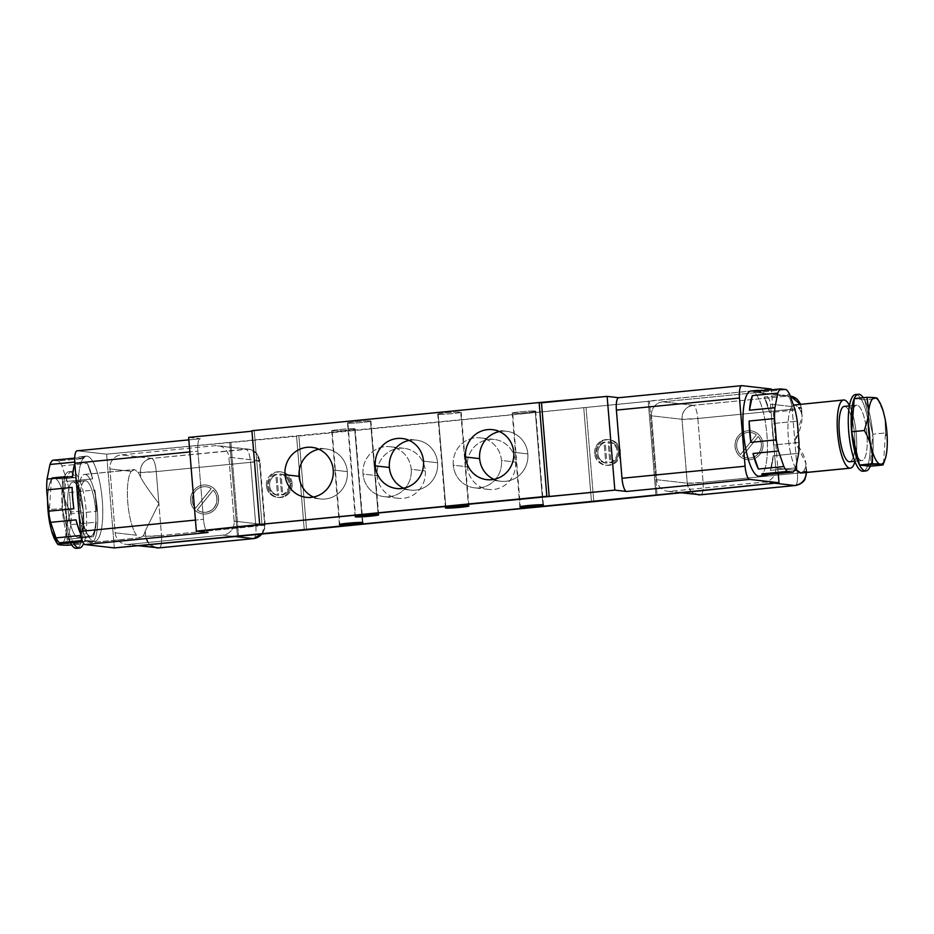 <?xml version="1.0" encoding="UTF-8"?>
<svg xmlns="http://www.w3.org/2000/svg" width="934" height="934" viewBox="0 0 934 934"><rect width="100%" height="100%" fill="white"/><g stroke="black" fill="none" stroke-linecap="round" stroke-linejoin="round"><path stroke-width="0.7" stroke-dasharray="4.67 3.5" d="M766.569 475.336L764.514 475.534A42.812 11.57 -95.6 0 1 763.475 475.815A42.812 11.57 84.4 0 0 764.514 475.534L766.569 475.336M751.018 390.996A42.812 11.57 -95.6 0 1 751.695 390.996L755.793 390.599A42.812 11.57 -95.6 0 1 757.591 391.276L759.646 391.077A42.812 11.57 84.4 0 0 759.47 390.972A42.812 11.57 84.4 0 1 759.646 391.077L757.591 391.276A42.812 11.57 84.4 0 0 755.793 390.599M755.022 391.416L760.895 392.093L786.335 389.595L760.895 392.093A42.812 11.57 84.4 0 0 759.646 391.077A42.812 11.57 84.4 0 1 760.895 392.093L755.022 391.416M795.768 467.899L770.328 470.386A42.812 11.57 84.4 0 0 773.235 455.804L798.675 453.305L773.235 455.804L770.328 470.386L795.768 467.899M799.025 442.471L773.586 444.958A42.812 11.57 84.4 0 0 771.834 423.662L797.274 421.164L771.834 423.662L773.586 444.958L799.025 442.471M795.126 410.038L769.686 412.536A42.812 11.57 84.4 0 0 764.292 396.985L789.732 394.498L764.292 396.985L769.686 412.536L795.126 410.038M760.031 476.083A42.812 11.57 -95.6 0 0 766.709 432.477A42.812 11.57 -95.6 0 0 751.695 390.996A42.812 11.57 -95.6 0 1 766.826 433.715A42.812 11.57 -95.6 0 1 759.377 476.223M773.235 455.804L770.328 470.386A42.812 11.57 84.4 0 0 773.235 455.804M771.834 423.662L773.586 444.958A42.812 11.57 84.4 0 0 771.834 423.662M764.292 396.985L769.686 412.536A42.812 11.57 84.4 0 0 764.292 396.985M778.244 473.561L771.356 389.805L778.244 473.561M618.845 397.732L741.958 385.66L618.868 397.732A12.842 3.467 -95.6 0 0 618.67 397.732M188.645 437.416L200.378 438.758L77.288 450.818L106.628 454.181L298.88 436.085L771.297 389.023L648.208 401.095L655.913 494.822L648.208 401.095L649.387 401.223L657.069 494.716L649.387 401.223L296.533 435.816L304.239 529.555L296.533 435.816L230.885 442.249L238.59 535.988L230.885 442.249L106.628 454.181L114.333 547.919L106.628 454.181L77.288 450.818L200.378 438.758A12.842 3.467 84.4 0 0 200.168 438.758A12.842 3.467 84.4 0 0 197.903 451.134L189.835 451.928L197.903 451.134L203.507 519.304A12.842 3.467 84.4 0 0 208.084 532.497A12.842 3.467 84.4 0 1 203.507 519.304L195.44 520.098L203.507 519.304L197.903 451.134A12.842 3.467 84.4 0 1 200.378 438.758L188.645 437.416M251.935 430.702L254.282 430.983L251.935 430.702M438.186 414.322A11.78 0.654 -4.7 0 1 446.242 412.84A11.78 0.654 -4.7 0 1 460.754 412.104A11.78 0.654 -4.7 0 1 452.698 413.587A11.78 0.654 -4.7 0 1 438.186 414.322A11.78 0.654 -4.7 0 1 437.731 414.182A11.78 0.654 -4.7 0 1 447.818 412.7A11.78 0.654 -4.7 0 1 460.754 412.104L468.459 505.843L460.754 412.104A11.78 0.654 -4.7 0 1 461.209 412.244A11.78 0.654 -4.7 0 1 451.122 413.727A11.78 0.654 -4.7 0 1 438.186 414.322L445.868 507.699L438.186 414.322M347.927 423.172A11.78 0.654 -4.7 0 1 355.982 421.689A11.78 0.654 -4.7 0 1 370.494 420.954A11.78 0.654 -4.7 0 1 362.439 422.437A11.78 0.654 -4.7 0 1 347.927 423.172L355.597 516.549L347.927 423.172A11.78 0.654 -4.7 0 1 347.471 423.032A11.78 0.654 -4.7 0 1 357.547 421.549A11.78 0.654 -4.7 0 1 370.494 420.954A11.78 0.654 -4.7 0 1 370.938 421.094A11.78 0.654 -4.7 0 1 360.863 422.577A11.78 0.654 -4.7 0 1 347.927 423.172M512.661 413.26A11.78 0.654 -4.7 0 1 520.717 411.777A11.78 0.654 -4.7 0 1 535.229 411.042A11.78 0.654 -4.7 0 1 527.173 412.524A11.78 0.654 -4.7 0 1 512.661 413.26L520.343 506.637L512.661 413.26A11.78 0.654 -4.7 0 1 512.206 413.12A11.78 0.654 -4.7 0 1 522.293 411.637A11.78 0.654 -4.7 0 1 535.229 411.042A11.78 0.654 -4.7 0 1 535.684 411.182A11.78 0.654 -4.7 0 1 525.597 412.665A11.78 0.654 -4.7 0 1 512.661 413.26M332.13 430.948A11.78 0.654 -4.7 0 1 340.186 429.477A11.78 0.654 -4.7 0 1 354.698 428.741A11.78 0.654 -4.7 0 1 346.642 430.212A11.78 0.654 -4.7 0 1 332.13 430.948L339.813 524.336L332.13 430.948A11.78 0.654 -4.7 0 1 331.687 430.808A11.78 0.654 -4.7 0 1 341.762 429.325A11.78 0.654 -4.7 0 1 354.698 428.741A11.78 0.654 -4.7 0 1 355.154 428.881A11.78 0.654 -4.7 0 1 345.078 430.364A11.78 0.654 -4.7 0 1 332.13 430.948M378.2 514.692L370.494 420.954L378.2 514.692M542.934 504.78L535.229 411.042L542.934 504.78M362.404 522.48L354.698 428.741L362.404 522.48M237.423 535.847L229.717 442.121L237.423 535.847M159.037 547.873C161.115 547.359 161.932 543.238 161.5 535.497L145.681 536.303L149.101 544.102L156.527 547.849A12.842 12.352 96.5 0 1 145.681 536.303L143.077 535.999L140.158 537.739L136.539 535.252L115.162 532.8L136.539 535.252A34.254 9.258 -95.6 0 1 127.795 502.597A34.254 9.258 -95.6 0 1 131.285 471.343L109.908 468.891L131.285 471.343L134.554 469.568L131.285 471.343A34.254 9.258 84.4 0 0 127.795 502.597A34.254 9.258 84.4 0 0 136.539 535.252L140.158 537.739L90.75 542.584A34.254 9.258 -95.6 0 1 78.643 508.411A34.254 9.258 -95.6 0 1 84.609 474.402A34.254 9.258 -95.6 0 1 85.146 474.414L134.554 469.568L137.823 472.09L134.554 469.568L85.146 474.414A34.254 9.258 -95.6 0 1 97.253 508.586A34.254 9.258 -95.6 0 1 91.287 542.584A34.254 9.258 -95.6 0 1 90.75 542.584L140.158 537.739L143.077 535.999A34.254 9.258 84.4 0 0 145.237 530.956A34.254 9.258 -95.6 0 1 143.077 535.999L145.681 536.303L145.237 530.956L158.873 503.543L145.237 530.956L145.681 536.303A12.842 0.712 175.3 0 0 161.5 535.497L156.247 471.588L250.616 462.33L255.869 526.239L161.5 535.497L158.873 503.543C150.619 493 144.618 484.396 140.859 477.729A34.254 9.258 84.4 0 0 137.823 472.09L140.415 472.382L140.859 477.729C144.618 484.396 150.619 493 158.873 503.543L156.247 471.588A12.842 0.712 -4.7 0 1 140.415 472.382A12.842 12.352 96.5 0 1 151.682 458.396C144.268 459.89 140.509 464.548 140.415 472.382L156.247 471.588C155.406 463.801 153.877 459.4 151.682 458.396A12.842 3.467 -95.6 0 1 156.247 471.588L250.616 462.33A12.842 3.467 84.4 0 0 246.039 449.149C248.246 450.153 249.763 454.543 250.616 462.33L259.407 460.719L255.974 452.92L248.561 449.172L151.682 458.396L121.163 454.905A12.842 12.352 -83.5 0 0 109.908 468.891L115.162 532.8A12.842 12.352 -83.5 0 0 128.518 544.382L138.629 545.538L128.518 544.382L222.887 535.124L128.518 544.382A12.842 12.352 96.5 0 1 115.162 532.8L109.908 468.891A12.842 12.352 96.5 0 1 121.163 454.905L215.532 445.658A12.842 12.352 96.5 0 1 228.888 457.228L234.142 521.137A12.842 12.352 96.5 0 1 222.887 535.124L232.986 536.291L222.887 535.124A12.842 12.352 -83.5 0 0 234.142 521.137L264.661 524.639A12.842 12.352 96.5 0 1 262.057 533.688L264.661 524.639L234.142 521.137L228.888 457.228L259.407 460.719L264.661 524.639L259.407 460.719A12.842 0.712 -4.7 0 1 259.897 460.882A12.842 0.712 -4.7 0 1 250.616 462.33L255.869 526.239A12.842 0.712 175.3 0 0 265.151 524.791A12.842 0.712 175.3 0 0 264.661 524.639L265.034 527.838L262.559 533.641M265.151 524.791L259.897 460.882L228.888 457.228A12.842 12.352 -83.5 0 0 215.532 445.658L121.163 454.905L151.682 458.396L246.039 449.149L215.532 445.658L246.039 449.149A12.842 12.352 96.5 0 1 259.407 460.719M203.437 485.026A14.559 13.998 -83.5 0 0 190.688 500.881A14.559 13.998 -83.5 0 0 205.83 514.004A14.559 13.998 -83.5 0 0 218.579 498.149A14.559 13.998 -83.5 0 0 203.437 485.026L203.378 485.026A14.559 13.998 -83.5 0 0 202.923 513.969A14.559 13.998 -83.5 0 0 205.76 513.992L205.83 514.004A14.559 13.998 96.5 0 1 190.629 499.398A14.559 13.998 96.5 0 1 206.286 485.05A14.559 13.998 96.5 0 1 205.83 514.004L205.76 513.992A14.559 13.998 -83.5 0 0 206.227 485.05A14.559 13.998 -83.5 0 0 203.378 485.026L203.437 485.026M140.158 537.739L91.287 542.584M85.146 474.414A34.254 9.258 -95.6 0 1 97.334 509.567A34.254 9.258 -95.6 0 1 90.75 542.584A34.254 9.258 -95.6 0 1 78.561 507.419A34.254 9.258 -95.6 0 1 85.146 474.414M85.671 480.8A27.833 7.519 84.4 0 0 80.312 507.629A27.833 7.519 84.4 0 0 90.224 536.198A27.833 7.519 84.4 0 0 95.572 509.369A27.833 7.519 84.4 0 0 85.671 480.8A27.833 7.519 84.4 0 0 85.227 480.8A27.833 7.519 84.4 0 0 80.382 508.423A27.833 7.519 84.4 0 0 90.224 536.198L77.919 537.4A27.833 7.519 -95.6 0 1 68.077 509.637A27.833 7.519 -95.6 0 1 72.922 482.002A27.833 7.519 -95.6 0 1 73.354 482.014L85.671 480.8L73.354 482.014A27.833 7.519 -95.6 0 1 83.196 509.777A27.833 7.519 -95.6 0 1 78.351 537.4A27.833 7.519 -95.6 0 1 77.919 537.4L90.224 536.198A27.833 7.519 84.4 0 0 90.656 536.198A27.833 7.519 84.4 0 0 95.501 508.563A27.833 7.519 84.4 0 0 85.671 480.8M49.957 482.89A33.402 9.025 -95.6 0 1 53.413 478.383L51.93 477.601L64.68 476.352L51.93 477.601L49.957 482.89A33.402 9.025 -95.6 0 0 47.622 501.103A33.402 9.025 -95.6 0 1 53.413 478.383L55.503 478.617L51.93 477.601C47.447 488.645 46.607 499.316 49.42 509.637L62.169 508.388L70.319 542.794L80.698 543.973A38.539 10.414 -95.6 0 0 83.289 510.816A38.539 10.414 -95.6 0 0 75.42 477.589L83.289 510.816L80.698 543.973L71.579 544.872L80.698 543.973L83.289 510.816L70.552 512.066C64.271 501.348 61.644 490.268 62.671 478.838L55.503 478.617A33.402 9.025 -95.6 0 1 66.664 525.69L70.552 512.066L83.289 510.816L75.42 477.589L62.671 478.838L75.42 477.589L64.68 476.352L75.42 477.589A38.539 10.414 -95.6 0 0 69.606 471.635A38.539 10.414 -95.6 0 1 75.42 477.589A38.539 10.414 -95.6 0 1 83.289 510.816A38.539 10.414 -95.6 0 1 80.698 543.973L70.319 542.794L64.493 543.366L70.319 542.794A38.539 10.414 -95.6 0 0 70.4 542.946A38.539 10.414 -95.6 0 1 70.319 542.794A38.539 10.414 -95.6 0 1 62.169 508.388A38.539 10.414 -95.6 0 1 64.68 476.352A38.539 10.414 -95.6 0 1 69.606 471.635L72.478 471.355A38.539 10.414 84.4 0 1 85.029 500.963A38.539 10.414 84.4 0 1 83.64 543.53A38.539 10.414 84.4 0 0 85.029 500.963A38.539 10.414 84.4 0 0 72.478 471.355A38.539 10.414 84.4 0 0 64.621 498.943A38.539 10.414 84.4 0 0 73.272 542.666A38.539 10.414 84.4 0 1 64.633 500.017A38.539 10.414 84.4 0 1 71.871 471.355L68.999 471.635A38.539 10.414 -95.6 0 1 69.606 471.635L72.478 471.355A38.539 10.414 84.4 0 0 71.871 471.355M77.919 537.4A27.833 7.519 -95.6 0 1 68.007 508.832A27.833 7.519 -95.6 0 1 73.354 482.014A27.833 7.519 -95.6 0 1 83.266 510.583A27.833 7.519 -95.6 0 1 77.919 537.4M51.428 478.92L49.42 509.637L62.169 508.388A38.539 10.414 -95.6 0 1 64.68 476.352L62.169 508.388A38.539 10.414 -95.6 0 0 70.319 542.794L62.169 508.388L64.68 476.352A38.539 10.414 -95.6 0 1 68.999 471.635M77.113 548.211A38.539 10.414 -95.6 0 0 80.698 543.973A38.539 10.414 -95.6 0 1 76.53 548.34M49.42 509.637L49.187 515.615L49.42 509.637M55.655 540.996A33.402 9.025 -95.6 0 0 66.151 532.158L67.948 545.234L66.151 532.158L66.664 525.69L66.151 532.158A33.402 9.025 -95.6 0 1 56.717 542.514M55.503 478.617A33.402 9.025 -95.6 0 1 66.664 525.69L70.552 512.066C64.271 501.348 61.644 490.268 62.671 478.838L55.503 478.617M137.823 472.09A34.254 9.258 -95.6 0 1 140.859 477.729L140.415 472.382L137.823 472.09M253.604 538.626A12.842 3.467 84.4 0 0 255.869 526.239L161.5 535.497A12.842 3.467 -95.6 0 1 159.434 547.838M264.661 524.639L255.869 526.239C256.301 533.979 255.472 538.112 253.406 538.626M205.76 513.992A14.559 13.998 96.5 0 1 190.629 500.881A14.559 13.998 96.5 0 1 203.378 485.026A14.559 13.998 96.5 0 1 218.521 498.137A14.559 13.998 96.5 0 1 205.76 513.992M211.201 488.61A12.842 12.352 -83.5 0 0 195.416 508.213L211.201 488.61A12.842 12.352 -83.5 0 0 195.416 508.213L195.475 508.213A12.842 12.352 96.5 0 1 211.259 488.61L195.475 508.213A12.842 12.352 96.5 0 1 211.259 488.61L195.475 508.213L211.201 488.61M197.249 509.917A12.842 12.352 -83.5 0 0 213.139 490.175L197.261 509.906A12.842 12.352 -83.5 0 0 213.139 490.175L213.197 490.187A12.842 12.352 96.5 0 1 197.308 509.929L213.197 490.187A12.842 12.352 96.5 0 1 197.308 509.929L213.197 490.187L197.261 509.906M87.025 456.154A42.812 11.57 84.4 0 0 78.795 497.425A42.812 11.57 84.4 0 0 94.03 541.37A42.812 11.57 84.4 0 0 102.273 500.11A42.812 11.57 84.4 0 0 87.025 456.154A42.812 11.57 84.4 0 0 86.348 456.154A42.812 11.57 84.4 0 0 78.9 498.663A42.812 11.57 84.4 0 0 94.03 541.37L89.933 541.778A42.812 11.57 84.4 0 0 90.61 541.778A42.812 11.57 84.4 0 0 91.649 541.498L89.594 541.697A42.812 11.57 -95.6 0 1 88.555 541.977A42.812 11.57 -95.6 0 1 84.842 540.296L90.703 540.961L82.671 541.743L90.703 540.961A42.812 11.57 -95.6 0 1 89.594 541.697A42.812 11.57 -95.6 0 1 84.842 540.296L90.703 540.961A42.812 11.57 -95.6 0 1 89.594 541.697L91.649 541.498A42.812 11.57 -95.6 0 1 90.61 541.778A42.812 11.57 -95.6 0 1 89.933 541.778L94.03 541.37A42.812 11.57 84.4 0 0 94.708 541.381A42.812 11.57 84.4 0 0 102.156 498.873A42.812 11.57 84.4 0 0 87.025 456.154L82.928 456.563L87.025 456.154M82.671 457.438L84.725 457.24A42.812 11.57 84.4 0 0 82.928 456.563A42.812 11.57 -95.6 0 1 84.725 457.24L82.671 457.438A42.812 11.57 -95.6 0 1 83.92 458.454L78.047 457.777A42.812 11.57 -95.6 0 1 80.196 456.761A42.812 11.57 -95.6 0 1 82.671 457.438A42.812 11.57 -95.6 0 1 83.92 458.454L58.48 460.941L83.92 458.454L74.697 458.104L78.047 457.777A42.812 11.57 -95.6 0 1 82.671 457.438M80.943 535.451L81.433 535.392A42.812 11.57 -95.6 0 1 80.698 533.898A42.812 11.57 -95.6 0 0 81.433 535.392L80.943 535.451M74.848 463.498A42.812 11.57 -95.6 0 1 75.397 461.98L74.743 462.05L75.397 461.98L72.49 476.573L75.397 461.98A42.812 11.57 -95.6 0 0 74.848 463.498M52.608 460.275L58.48 460.941A42.812 11.57 -95.6 0 1 61.877 465.844L67.271 481.384A42.812 11.57 -95.6 0 1 69.431 492.51L71.182 513.805A42.812 11.57 -95.6 0 1 70.832 524.651L67.925 539.245A42.812 11.57 -95.6 0 1 65.263 543.448A42.812 11.57 -95.6 0 0 67.925 539.245L93.353 536.746L67.925 539.245L70.832 524.651L96.272 522.153A42.812 11.57 -95.6 0 1 93.353 536.746L96.272 522.153L70.832 524.651A42.812 11.57 -95.6 0 0 71.182 513.805L96.611 511.318L71.182 513.805L69.431 492.51L94.859 490.011A42.812 11.57 -95.6 0 1 96.611 511.318L94.859 490.011L69.431 492.51A42.812 11.57 -95.6 0 0 67.271 481.384L92.711 478.885L67.271 481.384L61.877 465.844L87.317 463.346A42.812 11.57 -95.6 0 1 92.711 478.885L87.317 463.346L61.877 465.844A42.812 11.57 -95.6 0 0 58.48 460.941L52.608 460.275M72.14 487.42L73.891 508.726L72.14 487.42M76.051 519.864L81.433 535.392L76.051 519.864M92.711 478.885L87.317 463.346A42.812 11.57 -95.6 0 1 92.711 478.885M96.611 511.318L94.859 490.011A42.812 11.57 -95.6 0 1 96.611 511.318M93.353 536.746L96.272 522.153A42.812 11.57 -95.6 0 1 93.353 536.746M261.987 524.71L254.282 430.983L261.987 524.71M513.758 452.289L527.838 453.901A25.16 24.179 96.5 0 1 500.881 481.255A25.16 24.179 96.5 0 1 493.958 479.352A25.16 24.179 96.5 0 0 527.838 453.901L513.758 452.289M499.433 431.566A25.16 24.179 96.5 0 1 506.602 431.274A25.16 24.179 96.5 0 1 527.838 453.901A25.16 24.179 96.5 0 0 499.433 431.566M423.499 461.139L437.579 462.75A25.16 24.179 96.5 0 1 410.61 490.105A25.16 24.179 96.5 0 1 403.698 488.202A25.16 24.179 96.5 0 0 437.579 462.75L423.499 461.139M409.174 440.416A25.16 24.179 96.5 0 1 416.331 440.124A25.16 24.179 96.5 0 1 437.579 462.75A25.16 24.179 96.5 0 0 409.174 440.416M333.228 469.989L347.32 471.6A25.16 24.179 96.5 0 1 320.35 498.954A25.16 24.179 96.5 0 1 313.439 497.051A25.16 24.179 96.5 0 0 347.32 471.6L333.228 469.989M318.903 449.254A25.16 24.179 96.5 0 1 326.071 448.962A25.16 24.179 96.5 0 1 347.32 471.6A25.16 24.179 96.5 0 0 318.903 449.254M292.179 483.485A12.842 12.352 -83.5 0 0 278.822 471.915A12.842 12.352 -83.5 0 0 267.568 485.902A12.842 12.352 -83.5 0 0 280.924 497.472A12.842 12.352 -83.5 0 0 292.179 483.485L291.011 483.357A12.842 12.352 -83.5 0 0 280.165 471.798A12.842 12.352 -83.5 0 0 266.388 485.762L267.568 485.902A12.842 12.352 96.5 0 1 281.332 471.927A12.842 12.352 96.5 0 1 292.179 483.485A12.842 12.352 96.5 0 1 278.414 497.46A12.842 12.352 96.5 0 1 267.568 485.902L266.388 485.762A12.842 12.352 -83.5 0 0 277.235 497.32A12.842 12.352 -83.5 0 0 291.011 483.357L292.179 483.485M266.388 485.762A12.842 12.352 96.5 0 1 277.655 471.775A12.842 12.352 96.5 0 1 291.011 483.357A12.842 12.352 96.5 0 1 279.756 497.343A12.842 12.352 96.5 0 1 266.388 485.762M275.787 474.32A10.706 10.286 -83.5 0 0 277.503 495.195L275.787 474.32A10.706 10.286 -83.5 0 0 277.48 495.195A10.706 10.286 -83.5 0 0 277.503 495.195L278.682 495.335A10.706 10.286 96.5 0 1 278.659 495.324A10.706 10.286 96.5 0 1 276.966 474.46L275.787 474.32L276.966 474.46L278.682 495.335A10.706 10.286 96.5 0 1 276.966 474.46L278.682 495.335L277.503 495.195L275.787 474.32M281.613 494.798A10.706 10.286 -83.5 0 0 279.896 473.923L281.613 494.798A10.706 10.286 -83.5 0 0 279.92 473.923A10.706 10.286 -83.5 0 0 279.896 473.923L281.064 474.052A10.706 10.286 96.5 0 1 281.087 474.063A10.706 10.286 96.5 0 1 282.78 494.927L281.613 494.798L282.78 494.927L281.064 474.052A10.706 10.286 96.5 0 1 282.78 494.927L281.064 474.052L279.896 473.923L281.613 494.798M306.586 529.823L298.88 436.085L306.586 529.823M593.744 501.173L586.085 407.924L593.744 501.173M425.309 470.934A25.16 24.179 96.5 0 1 403.266 498.336A25.16 24.179 96.5 0 1 377.103 475.663A25.16 24.179 96.5 0 1 399.145 448.262A25.16 24.179 96.5 0 1 425.309 470.934A25.16 24.179 96.5 0 1 398.339 498.289A25.16 24.179 96.5 0 1 377.103 475.663L363.011 474.052A25.16 24.179 -83.5 0 0 384.259 496.678A25.16 24.179 -83.5 0 0 411.229 469.323L425.309 470.934L411.229 469.323A25.16 24.179 -83.5 0 0 389.98 446.697A25.16 24.179 -83.5 0 0 363.011 474.052L377.103 475.663A25.16 24.179 96.5 0 1 404.06 448.308A25.16 24.179 96.5 0 1 425.309 470.934M515.568 462.085A25.16 24.179 96.5 0 1 493.526 489.486A25.16 24.179 96.5 0 1 467.362 466.813A25.16 24.179 96.5 0 1 489.404 439.424A25.16 24.179 96.5 0 1 515.568 462.085A25.16 24.179 96.5 0 1 488.61 489.439A25.16 24.179 96.5 0 1 467.362 466.813L453.282 465.202A25.16 24.179 -83.5 0 0 474.519 487.828A25.16 24.179 -83.5 0 0 501.488 460.474L515.568 462.085L501.488 460.474A25.16 24.179 -83.5 0 0 480.251 437.848A25.16 24.179 -83.5 0 0 453.282 465.202L467.362 466.813A25.16 24.179 96.5 0 1 494.331 439.459A25.16 24.179 96.5 0 1 515.568 462.085M591.444 501.395L583.738 407.656L591.444 501.395M595.799 453.726A12.842 12.352 -83.5 0 0 609.155 465.295A12.842 12.352 -83.5 0 0 620.409 451.309A12.842 12.352 -83.5 0 0 607.053 439.739A12.842 12.352 -83.5 0 0 595.799 453.726L594.619 453.585A12.842 12.352 -83.5 0 0 605.466 465.144A12.842 12.352 -83.5 0 0 619.242 451.18L620.409 451.309A12.842 12.352 96.5 0 1 606.645 465.284A12.842 12.352 96.5 0 1 595.799 453.726A12.842 12.352 96.5 0 1 609.563 439.751A12.842 12.352 96.5 0 1 620.409 451.309L619.242 451.18A12.842 12.352 -83.5 0 0 608.396 439.622A12.842 12.352 -83.5 0 0 594.619 453.585L595.799 453.726M619.242 451.18A12.842 12.352 96.5 0 1 607.976 465.167A12.842 12.352 96.5 0 1 594.619 453.585A12.842 12.352 96.5 0 1 605.874 439.599A12.842 12.352 96.5 0 1 619.242 451.18M609.844 462.622A10.706 10.286 -83.5 0 0 608.127 441.747L609.844 462.622A10.706 10.286 -83.5 0 0 608.151 441.747A10.706 10.286 -83.5 0 0 608.127 441.747L609.295 441.875A10.706 10.286 96.5 0 1 609.318 441.887A10.706 10.286 96.5 0 1 611.011 462.75L609.844 462.622L611.011 462.75L609.295 441.875A10.706 10.286 96.5 0 1 611.011 462.75L609.295 441.875L608.127 441.747L609.844 462.622M604.018 442.144A10.706 10.286 -83.5 0 0 605.734 463.019L604.018 442.144A10.706 10.286 -83.5 0 0 605.711 463.019A10.706 10.286 -83.5 0 0 605.734 463.019L606.913 463.159A10.706 10.286 96.5 0 1 606.89 463.147A10.706 10.286 96.5 0 1 605.197 442.284L604.018 442.144L605.197 442.284L606.913 463.159A10.706 10.286 96.5 0 1 605.197 442.284L606.913 463.159L605.734 463.019L604.018 442.144M662.743 401.807L757.112 392.56A12.842 12.352 96.5 0 1 770.468 404.142L775.722 468.051A12.842 12.352 96.5 0 1 764.467 482.037L670.098 491.284A12.842 12.352 96.5 0 1 656.742 479.714L651.488 415.805A12.842 12.352 96.5 0 1 662.743 401.807L693.261 405.309L787.619 396.051L757.112 392.56L662.743 401.807A12.842 12.352 -83.5 0 0 651.488 415.805L681.995 419.296A12.842 12.352 96.5 0 1 693.261 405.309L662.743 401.807M700.617 494.786C702.683 494.273 703.512 490.14 703.08 482.399L687.249 483.205L681.995 419.296L651.488 415.805L656.742 479.714L687.249 483.205A12.842 0.712 175.3 0 0 703.08 482.399L697.826 418.49A12.842 0.712 -4.7 0 1 681.995 419.296L687.249 483.205L690.681 491.004L698.095 494.763A12.842 12.352 96.5 0 1 687.249 483.205L656.742 479.714A12.842 12.352 -83.5 0 0 670.098 491.284L764.467 482.037A12.842 12.352 -83.5 0 0 775.722 468.051L794.624 470.211L775.722 468.051L770.468 404.142L791.845 406.582L793.41 405.087M795.418 485.482A12.842 3.467 84.4 0 0 797.449 473.153L703.08 482.399A12.842 3.467 -95.6 0 1 701.014 494.74M806.24 471.542L803.637 471.25L800.368 473.013L803.637 471.25A34.254 9.258 84.4 0 0 805.797 466.194L806.054 463.533L794.822 441.198C802.843 451.706 806.497 460.042 805.797 466.194L806.24 471.542L805.797 466.194A34.254 9.258 -95.6 0 1 803.637 471.25L806.24 471.542A12.842 12.352 96.5 0 1 806.275 472.499L806.731 471.693A12.842 0.712 175.3 0 0 806.24 471.542L797.449 473.153C797.881 480.893 797.052 485.015 794.974 485.528M794.239 404.842L844.173 399.997L794.764 404.842L798.383 407.329A34.254 9.258 -95.6 0 1 801.419 412.98A34.254 9.258 84.4 0 0 798.383 407.329L800.987 407.633L801.419 412.98C803.193 419.833 800.998 429.243 794.822 441.198L802.143 415.91L800.987 407.633A12.842 0.712 -4.7 0 1 801.477 407.784A12.842 0.712 -4.7 0 1 792.195 409.244L797.449 473.153L703.08 482.399L697.826 418.49L792.195 409.244L797.449 473.153A12.842 0.712 175.3 0 0 806.731 471.693L806.766 472.452M750.259 459.703A14.559 13.998 -83.5 0 0 763.02 443.848A14.559 13.998 -83.5 0 0 747.877 430.737A14.559 13.998 -83.5 0 0 735.116 446.592A14.559 13.998 -83.5 0 0 750.259 459.703L750.2 459.703A14.559 13.998 -83.5 0 0 750.667 430.749A14.559 13.998 -83.5 0 0 747.819 430.726L747.877 430.737A14.559 13.998 96.5 0 1 763.066 445.331A14.559 13.998 96.5 0 1 747.41 459.68A14.559 13.998 96.5 0 1 747.877 430.737L747.819 430.726A14.559 13.998 -83.5 0 0 747.352 459.68A14.559 13.998 -83.5 0 0 750.2 459.703L750.259 459.703M854.96 461.618A34.254 9.258 84.4 0 0 849.461 405.531A34.254 9.258 84.4 0 1 854.96 461.618M795.64 468.203A34.254 9.258 -95.6 0 1 788.168 435.267A34.254 9.258 -95.6 0 1 791.845 406.582A34.254 9.258 84.4 0 0 788.168 435.267A34.254 9.258 84.4 0 0 795.64 468.203M844.266 406.395A27.833 7.519 -95.6 0 1 844.698 406.395A27.833 7.519 -95.6 0 1 854.458 433.353A27.833 7.519 -95.6 0 1 850.115 461.7M844.698 406.395L857.003 405.193A27.833 7.519 84.4 0 0 856.571 405.181A27.833 7.519 84.4 0 0 851.726 432.816A27.833 7.519 84.4 0 0 861.557 460.579L854.82 461.233L861.557 460.579A27.833 7.519 84.4 0 0 862 460.579A27.833 7.519 84.4 0 0 866.845 432.956A27.833 7.519 84.4 0 0 857.003 405.193L844.698 406.395A27.833 7.519 -95.6 0 1 854.54 434.158A27.833 7.519 -95.6 0 1 849.695 461.781M855.521 394.533A38.539 10.414 -95.6 0 1 856.128 394.533A38.539 10.414 -95.6 0 1 869.647 431.87A38.539 10.414 -95.6 0 1 863.635 471.11M857.003 405.193A27.833 7.519 84.4 0 0 851.656 432.01A27.833 7.519 84.4 0 0 861.557 460.579A27.833 7.519 84.4 0 0 866.915 433.75A27.833 7.519 84.4 0 0 857.003 405.193M856.128 394.533L859 394.253L856.128 394.533A38.539 10.414 -95.6 0 1 869.752 432.979A38.539 10.414 -95.6 0 1 863.039 471.238M870.243 466.229A38.539 10.414 84.4 0 0 872.753 434.193A38.539 10.414 84.4 0 0 864.604 399.799A38.539 10.414 84.4 0 0 863.343 397.709A38.539 10.414 84.4 0 1 864.604 399.799L854.225 398.608L864.604 399.799L877.353 398.549L883.471 412.116L877.353 398.549L864.604 399.799L872.753 434.193L864.604 399.799A38.539 10.414 84.4 0 1 872.753 434.193L885.502 432.944L872.753 434.193L870.243 466.229L872.753 434.193A38.539 10.414 84.4 0 1 870.243 466.229M883.494 463.661L885.502 432.944L885.058 418.817L885.502 432.944C888.316 443.265 887.475 453.947 882.992 464.98M774.566 483.193L764.467 482.037L774.566 483.193M680.209 492.44L670.098 491.284L680.209 492.44M791.845 406.582L770.468 404.142A12.842 12.352 -83.5 0 0 757.112 392.56L787.619 396.051A12.842 12.352 96.5 0 1 790.292 396.098L787.619 396.051C789.825 397.055 791.343 401.457 792.195 409.244L800.987 407.633L798.383 407.329L794.764 404.842L791.845 406.582M800.251 404.247A12.842 12.352 96.5 0 1 800.987 407.633L800.251 404.247M800.66 404.212L800.987 407.633M792.195 409.244A12.842 3.467 84.4 0 0 787.619 396.051L693.261 405.309A12.842 3.467 -95.6 0 1 697.826 418.49L792.195 409.244M693.261 405.309C685.848 406.792 682.089 411.462 681.995 419.296L697.826 418.49C696.986 410.703 695.456 406.313 693.261 405.309M747.819 430.726A14.559 13.998 96.5 0 1 762.961 443.848A14.559 13.998 96.5 0 1 750.2 459.703A14.559 13.998 96.5 0 1 735.058 446.58A14.559 13.998 96.5 0 1 747.819 430.726M742.39 456.119A12.842 12.352 -83.5 0 0 758.163 436.517L742.39 456.119A12.842 12.352 -83.5 0 0 758.163 436.517L758.221 436.517A12.842 12.352 96.5 0 1 742.448 456.119L758.221 436.517A12.842 12.352 96.5 0 1 742.448 456.119L758.221 436.517L742.39 456.119M750.469 432.454A12.842 12.352 -83.5 0 1 756.33 434.8A12.842 12.352 -83.5 0 0 740.44 454.543L756.388 434.812L740.499 454.554A12.842 12.352 96.5 0 1 756.388 434.812L740.499 454.554A12.842 12.352 96.5 0 1 756.388 434.812L740.452 454.543A12.842 12.352 -83.5 0 1 750.469 432.454L750.527 432.454M411.229 469.323A25.16 24.179 -83.5 0 0 385.065 446.65A25.16 24.179 -83.5 0 0 363.011 474.052A25.16 24.179 -83.5 0 0 389.174 496.713A25.16 24.179 -83.5 0 0 411.229 469.323M501.488 460.474A25.16 24.179 -83.5 0 0 475.324 437.801A25.16 24.179 -83.5 0 0 453.282 465.202A25.16 24.179 -83.5 0 0 479.446 487.863A25.16 24.179 -83.5 0 0 501.488 460.474M445.448 507.909L437.731 414.182M468.915 505.983L461.209 412.244M378.655 514.832L370.938 421.094M355.177 516.759L347.471 423.032M543.39 504.92L535.684 411.182M519.911 506.847L512.206 413.12M362.859 522.62L355.154 428.881M339.392 524.546L331.687 430.808M259.897 460.882L258.111 455.325C258.006 455.091 255.916 450.62 248.561 449.172L218.042 445.67M84.609 474.402L134.006 469.568M85.227 480.8L72.922 482.002M78.351 537.4L90.656 536.198M126.008 544.359L137.368 545.654M86.348 456.154L80.196 456.761M94.708 541.381L88.555 541.977M200.168 438.758L188.843 439.867M486.789 479.644L500.881 481.255M492.522 429.663L506.602 431.274M396.53 488.494L410.61 490.105M402.25 438.501L416.331 440.124M306.27 497.343L320.35 498.954M311.991 447.351L326.071 448.962M281.332 471.927L280.165 471.798M278.414 497.46L277.235 497.32M278.659 495.324L277.48 495.195M281.087 474.063L279.92 473.923M606.645 465.284L605.466 465.144M609.563 439.751L608.396 439.622M609.318 441.887L608.151 441.747M606.89 463.147L605.711 463.019M806.731 471.693L806.03 463.159M801.477 407.784L802.178 416.319M849.403 405.881L856.571 405.181M862 460.579L854.832 461.279M667.588 491.272L678.948 492.568M759.622 392.584L790.292 396.098M398.339 498.289L384.259 496.678M404.06 448.308L389.98 446.697M488.61 489.439L474.519 487.828M494.331 439.459L480.251 437.848"/><path stroke-width="1.4" d="M765.53 475.616L759.377 476.223A42.812 11.57 -95.6 0 1 758.7 476.212L762.798 475.815A42.812 11.57 84.4 0 0 763.475 475.815A42.812 11.57 -95.6 0 1 762.798 475.815L758.7 476.212A42.812 11.57 -95.6 0 1 743.569 433.504A42.812 11.57 -95.6 0 1 751.018 390.996L757.17 390.389A42.812 11.57 84.4 0 0 755.022 391.416L780.462 388.918A42.812 11.57 84.4 0 0 777.812 393.121L752.372 395.607A42.812 11.57 84.4 0 0 749.465 410.201L774.905 407.703A42.812 11.57 84.4 0 0 774.543 418.549L749.115 421.047A42.812 11.57 84.4 0 0 750.866 442.354L776.294 439.856A42.812 11.57 84.4 0 0 778.454 450.994L753.014 453.48A42.812 11.57 84.4 0 0 758.408 469.02L783.848 466.533A42.812 11.57 84.4 0 0 787.245 471.425L761.805 473.923A42.812 11.57 84.4 0 0 765.53 475.616A42.812 11.57 84.4 0 0 766.569 475.336A42.812 11.57 84.4 0 0 767.678 474.589L761.805 473.923L787.245 471.425L793.118 472.102L767.678 474.589L793.118 472.102A42.812 11.57 84.4 0 0 795.768 467.899L798.675 453.305A42.812 11.57 84.4 0 0 799.025 442.471L797.274 421.164A42.812 11.57 84.4 0 0 795.126 410.038L789.732 394.498A42.812 11.57 84.4 0 0 786.335 389.595L780.462 388.918A42.812 11.57 84.4 0 0 777.812 393.121L774.905 407.703A42.812 11.57 84.4 0 0 774.543 418.549L776.294 439.856A42.812 11.57 84.4 0 0 778.454 450.994L783.848 466.533A42.812 11.57 84.4 0 0 787.245 471.425L793.118 472.102A42.812 11.57 84.4 0 0 795.768 467.899L798.675 453.305A42.812 11.57 84.4 0 0 799.025 442.471L797.274 421.164A42.812 11.57 84.4 0 0 795.126 410.038L789.732 394.498A42.812 11.57 84.4 0 0 786.335 389.595L780.462 388.918L755.022 391.416A42.812 11.57 84.4 0 1 759.47 390.972A42.812 11.57 84.4 0 0 757.17 390.389M783.848 466.533L758.408 469.02L753.014 453.48L778.454 450.994L783.848 466.533M758.408 469.02L753.014 453.48A42.812 11.57 84.4 0 0 758.408 469.02M776.294 439.856L750.866 442.354L749.115 421.047L774.543 418.549L776.294 439.856M750.866 442.354L749.115 421.047A42.812 11.57 84.4 0 0 750.866 442.354M774.905 407.703L749.465 410.201L752.372 395.607L777.812 393.121L774.905 407.703M749.465 410.201L752.372 395.607A42.812 11.57 84.4 0 0 749.465 410.201M755.793 390.599L751.695 390.996A42.812 11.57 -95.6 0 0 743.464 432.267A42.812 11.57 -95.6 0 0 758.7 476.212A42.812 11.57 -95.6 0 0 760.031 476.083M741.748 385.66A12.842 3.467 84.4 0 0 739.483 398.047L616.393 410.108L739.483 398.047L745.087 466.218L621.997 478.278L616.393 410.108A12.842 3.467 -95.6 0 1 618.67 397.732L741.748 385.66A12.842 3.467 84.4 0 1 741.958 385.66L771.297 389.023L771.356 389.805L771.297 389.023L741.958 385.66A12.842 3.467 84.4 0 0 739.483 398.047L745.087 466.218A12.842 3.467 84.4 0 0 749.663 479.399L779.003 482.761L778.244 473.561L779.003 482.761L593.791 501.663L114.333 547.919L84.994 544.557L208.084 532.497L196.35 531.142L259.64 524.441L614.841 490.128L626.574 491.471A12.842 3.467 -95.6 0 1 621.997 478.278L745.087 466.218A12.842 3.467 84.4 0 0 749.663 479.399L626.574 491.471A12.842 3.467 -95.6 0 1 621.997 478.278L616.393 410.108A12.842 3.467 -95.6 0 1 618.845 397.732M188.843 439.867L77.09 450.818A12.842 3.467 -95.6 0 0 74.813 463.206L189.835 451.928L74.813 463.206L80.429 531.376L195.44 520.098L80.429 531.376A12.842 3.467 -95.6 0 0 84.994 544.557L208.084 532.497L196.35 531.142L261.987 524.71L259.64 524.441L251.935 430.702L259.64 524.441L546.845 496.293L539.14 402.554L251.935 430.702L539.14 402.554L546.845 496.293L549.192 496.561L541.486 402.823L539.14 402.554L607.135 396.39L541.486 402.823L549.192 496.561L614.841 490.128L607.135 396.39L618.763 397.721L607.135 396.39L614.841 490.128L626.574 491.471L749.663 479.399L779.003 482.761L306.586 529.823L114.333 547.919L84.994 544.557A12.842 3.467 -95.6 0 1 80.429 531.376L74.813 463.206A12.842 3.467 -95.6 0 1 77.288 450.818M251.982 431.204L188.645 437.416L196.35 531.142L188.645 437.416L251.982 431.204M468.459 505.843A11.78 0.654 175.3 0 0 455.523 506.438A11.78 0.654 175.3 0 0 445.448 507.909A11.78 0.654 175.3 0 0 445.892 508.061L445.892 508.061A11.78 0.654 175.3 0 0 460.404 507.314A11.78 0.654 175.3 0 0 468.459 505.843A11.78 0.654 175.3 0 0 453.947 506.578A11.78 0.654 175.3 0 0 445.892 508.061A11.78 0.654 175.3 0 0 458.839 507.466A11.78 0.654 175.3 0 0 468.915 505.983A11.78 0.654 175.3 0 0 468.459 505.843M355.632 516.899A11.78 0.654 175.3 0 0 370.144 516.163A11.78 0.654 175.3 0 0 378.2 514.692A11.78 0.654 175.3 0 0 363.688 515.428A11.78 0.654 175.3 0 0 355.632 516.899A11.78 0.654 175.3 0 0 368.568 516.315A11.78 0.654 175.3 0 0 378.655 514.832A11.78 0.654 175.3 0 0 378.2 514.692A11.78 0.654 175.3 0 0 365.264 515.276A11.78 0.654 175.3 0 0 355.177 516.759A11.78 0.654 175.3 0 0 355.632 516.899L355.632 516.899M520.366 506.987A11.78 0.654 175.3 0 0 534.878 506.251A11.78 0.654 175.3 0 0 542.934 504.78A11.78 0.654 175.3 0 0 528.422 505.516A11.78 0.654 175.3 0 0 520.366 506.987A11.78 0.654 175.3 0 0 533.302 506.403A11.78 0.654 175.3 0 0 543.39 504.92A11.78 0.654 175.3 0 0 542.934 504.78A11.78 0.654 175.3 0 0 529.998 505.364A11.78 0.654 175.3 0 0 519.911 506.847A11.78 0.654 175.3 0 0 520.366 506.987L520.366 506.987M339.836 524.686A11.78 0.654 175.3 0 0 354.348 523.951A11.78 0.654 175.3 0 0 362.404 522.48A11.78 0.654 175.3 0 0 347.892 523.215A11.78 0.654 175.3 0 0 339.836 524.686A11.78 0.654 175.3 0 0 352.783 524.102A11.78 0.654 175.3 0 0 362.859 522.62A11.78 0.654 175.3 0 0 362.404 522.48A11.78 0.654 175.3 0 0 349.468 523.063A11.78 0.654 175.3 0 0 339.392 524.546A11.78 0.654 175.3 0 0 339.836 524.686L339.836 524.686M232.986 536.291L253.406 538.626L159.037 547.873L138.629 545.538L159.037 547.873A12.842 12.352 96.5 0 1 156.527 547.849L159.235 547.873A12.842 3.467 -95.6 0 1 159.037 547.873L253.406 538.626L232.986 536.291M262.057 533.688A12.842 12.352 96.5 0 1 253.406 538.626A12.842 3.467 84.4 0 0 253.604 538.626L262.057 533.688M73.272 542.666A38.539 10.414 84.4 0 0 78.795 548.048A38.539 10.414 84.4 0 0 83.64 543.53A38.539 10.414 84.4 0 1 79.402 548.06A38.539 10.414 84.4 0 1 78.795 548.048L75.923 548.328A38.539 10.414 -95.6 0 1 70.4 542.946A38.539 10.414 -95.6 0 0 75.923 548.328L78.795 548.048A38.539 10.414 84.4 0 1 73.272 542.666M79.402 548.06L76.53 548.34A38.539 10.414 -95.6 0 1 75.923 548.328A38.539 10.414 -95.6 0 0 77.113 548.211M49.864 523.776L51.452 530.465L57.569 544.043L64.493 543.366L57.569 544.043C57.383 544.791 60.838 545.187 67.948 545.234L71.579 544.872L67.948 545.234C60.838 545.187 57.383 544.791 57.569 544.043L51.452 530.465L49.864 523.776A33.402 9.025 -95.6 0 1 47.622 501.103A33.402 9.025 -95.6 0 0 49.864 523.776L49.187 515.615L49.864 523.776M56.717 542.514A33.402 9.025 -95.6 0 1 51.452 530.465A33.402 9.025 -95.6 0 0 55.655 540.996L57.569 544.102M159.434 547.838A12.842 3.467 -95.6 0 1 159.235 547.873L253.838 538.568M82.204 540.553L59.402 542.782A42.812 11.57 -95.6 0 1 56.005 537.891L80.943 535.451L56.005 537.891L50.611 522.351A42.812 11.57 -95.6 0 1 48.451 511.225L73.891 508.726A42.812 11.57 -95.6 0 1 72.14 487.42L46.7 489.918A42.812 11.57 -95.6 0 1 47.05 479.072L72.49 476.573A42.812 11.57 -95.6 0 1 74.848 463.498A42.812 11.57 -95.6 0 0 72.49 476.573L47.05 479.072L49.957 464.478A42.812 11.57 -95.6 0 1 52.608 460.275L74.697 458.104L52.608 460.275A42.812 11.57 -95.6 0 0 49.957 464.478L74.743 462.05L49.957 464.478L47.05 479.072A42.812 11.57 -95.6 0 0 46.7 489.918L72.14 487.42A42.812 11.57 -95.6 0 0 73.891 508.726L48.451 511.225L46.7 489.918L48.451 511.225A42.812 11.57 -95.6 0 0 50.611 522.351L76.051 519.864L50.611 522.351L56.005 537.891A42.812 11.57 -95.6 0 0 59.402 542.782L82.204 540.553M80.698 533.898A42.812 11.57 -95.6 0 1 76.051 519.864A42.812 11.57 -95.6 0 0 80.698 533.898M65.263 543.448L59.402 542.782L65.263 543.448L82.671 541.743L65.263 543.448M465.552 457.018A25.16 24.179 -83.5 0 0 491.716 479.679A25.16 24.179 -83.5 0 0 513.758 452.289A25.16 24.179 -83.5 0 0 487.595 429.617A25.16 24.179 -83.5 0 0 465.552 457.018A25.16 24.179 -83.5 0 0 486.789 479.644A25.16 24.179 -83.5 0 0 513.758 452.289A25.16 24.179 -83.5 0 0 492.522 429.663A25.16 24.179 -83.5 0 0 465.552 457.018L479.632 458.629L465.552 457.018M375.281 465.856A25.16 24.179 -83.5 0 0 401.445 488.529A25.16 24.179 -83.5 0 0 423.499 461.139A25.16 24.179 -83.5 0 0 397.335 438.466A25.16 24.179 -83.5 0 0 375.281 465.856A25.16 24.179 -83.5 0 0 396.53 488.494A25.16 24.179 -83.5 0 0 423.499 461.139A25.16 24.179 -83.5 0 0 402.25 438.501A25.16 24.179 -83.5 0 0 375.281 465.856L389.373 467.479L375.281 465.856M285.022 474.706A25.16 24.179 -83.5 0 0 311.185 497.378A25.16 24.179 -83.5 0 0 333.228 469.989A25.16 24.179 -83.5 0 0 307.076 447.316A25.16 24.179 -83.5 0 0 285.022 474.706A25.16 24.179 -83.5 0 0 306.27 497.343A25.16 24.179 -83.5 0 0 333.228 469.989A25.16 24.179 -83.5 0 0 311.991 447.351A25.16 24.179 -83.5 0 0 285.022 474.706L299.102 476.328L285.022 474.706M493.958 479.352A25.16 24.179 96.5 0 1 479.632 458.629A25.16 24.179 96.5 0 1 499.433 431.566A25.16 24.179 96.5 0 0 479.632 458.629A25.16 24.179 96.5 0 0 493.958 479.352M403.698 488.202A25.16 24.179 96.5 0 1 389.373 467.479A25.16 24.179 96.5 0 1 409.174 440.416A25.16 24.179 96.5 0 0 389.373 467.479A25.16 24.179 96.5 0 0 403.698 488.202M313.439 497.051A25.16 24.179 96.5 0 1 299.102 476.328A25.16 24.179 96.5 0 1 318.903 449.254A25.16 24.179 96.5 0 0 299.102 476.328A25.16 24.179 96.5 0 0 313.439 497.051M806.275 472.499A12.842 12.352 96.5 0 1 794.974 485.528L700.617 494.786A12.842 12.352 96.5 0 1 698.095 494.763L700.815 494.786A12.842 3.467 -95.6 0 1 700.617 494.786L794.974 485.528A12.842 3.467 84.4 0 0 795.184 485.528A12.842 3.467 84.4 0 0 795.418 485.482L794.974 485.528C802.388 484.046 806.147 479.376 806.24 471.542M701.014 494.74A12.842 3.467 -95.6 0 1 700.815 494.786L678.948 492.568M850.314 468.179L800.917 473.024L849.777 468.179A34.254 9.258 84.4 0 0 850.314 468.179A34.254 9.258 84.4 0 0 854.96 461.618A34.254 9.258 84.4 0 1 849.777 468.179L800.368 473.013L797.099 470.491A34.254 9.258 -95.6 0 1 795.64 468.203A34.254 9.258 84.4 0 0 797.099 470.491L800.952 473.013M849.461 405.531A34.254 9.258 84.4 0 0 844.173 399.997A34.254 9.258 84.4 0 0 843.635 399.997A34.254 9.258 84.4 0 0 837.67 434.006A34.254 9.258 84.4 0 0 849.777 468.179A34.254 9.258 84.4 0 1 837.588 433.014A34.254 9.258 84.4 0 1 844.173 399.997A34.254 9.258 84.4 0 1 849.461 405.531M793.41 405.087L843.635 399.997M850.115 461.7A27.833 7.519 -95.6 0 1 849.251 461.781A27.833 7.519 -95.6 0 1 839.351 433.213A27.833 7.519 -95.6 0 1 844.698 406.395M854.832 461.279L849.695 461.781A27.833 7.519 -95.6 0 1 849.251 461.781L854.82 461.233L849.251 461.781A27.833 7.519 -95.6 0 1 839.421 434.018A27.833 7.519 -95.6 0 1 844.266 406.395L849.403 405.881M863.635 471.11A38.539 10.414 -95.6 0 1 862.432 471.226A38.539 10.414 -95.6 0 1 848.726 431.671A38.539 10.414 -95.6 0 1 856.128 394.533M865.911 470.958L863.039 471.238A38.539 10.414 -95.6 0 1 862.432 471.226A38.539 10.414 -95.6 0 1 848.819 432.781A38.539 10.414 -95.6 0 1 855.521 394.533L858.393 394.253A38.539 10.414 84.4 0 0 854.225 398.608A38.539 10.414 84.4 0 0 851.621 431.777A38.539 10.414 84.4 0 0 859.502 465.004A38.539 10.414 84.4 0 0 865.304 470.946L862.432 471.226L865.304 470.946A38.539 10.414 84.4 0 0 865.911 470.958A38.539 10.414 84.4 0 0 870.243 466.229L859.502 465.004A38.539 10.414 84.4 0 0 865.304 470.946A38.539 10.414 84.4 0 0 870.243 466.229L882.992 464.98L879.419 463.964L859.502 465.004L870.243 466.229L882.992 464.98L881.509 464.21A33.402 9.025 84.4 0 0 885.058 418.817L883.471 412.116A33.402 9.025 84.4 0 0 868.772 410.435L866.974 397.359L854.225 398.608L851.621 431.777L859.502 465.004L872.251 463.754C873.278 452.313 870.651 441.245 864.37 430.527L851.621 431.777L864.37 430.527L868.258 416.891L868.772 410.435L868.258 416.891A33.402 9.025 84.4 0 0 879.419 463.964L881.509 464.21A33.402 9.025 84.4 0 0 884.965 459.691A33.402 9.025 84.4 0 0 885.058 418.817L883.471 412.116A33.402 9.025 84.4 0 0 879.268 401.597A33.402 9.025 84.4 0 0 868.772 410.435L866.974 397.359C874.084 397.394 877.54 397.791 877.353 398.549C877.54 397.791 874.084 397.394 866.974 397.359L854.225 398.608A38.539 10.414 84.4 0 0 851.621 431.777L854.225 398.608A38.539 10.414 84.4 0 1 859 394.253A38.539 10.414 84.4 0 0 858.393 394.253M863.343 397.709A38.539 10.414 84.4 0 0 859 394.253A38.539 10.414 84.4 0 1 863.343 397.709M872.251 463.754C873.278 452.313 870.651 441.245 864.37 430.527L868.258 416.891A33.402 9.025 84.4 0 0 879.419 463.964L872.251 463.754M883.494 463.661L882.992 464.98M859.502 465.004L851.621 431.777A38.539 10.414 84.4 0 0 859.502 465.004M794.974 485.528L774.566 483.193L794.974 485.528M794.624 470.211L797.099 470.491L794.624 470.211M700.617 494.786L680.209 492.44L700.617 494.786M790.292 396.098A12.842 12.352 96.5 0 1 800.251 404.247L790.292 396.098L797.286 399.308L800.66 404.212M767.678 474.589L761.805 473.923A42.812 11.57 84.4 0 0 766.569 475.336A42.812 11.57 84.4 0 0 767.678 474.589M137.368 545.654L159.235 547.873M262.559 533.641L253.604 538.626M806.731 471.693L804.945 479.364C804.991 479.422 802.575 484.267 795.184 485.528L700.815 494.786M877.353 398.479L879.268 401.597M884.965 459.691L883.471 463.708"/></g></svg>
